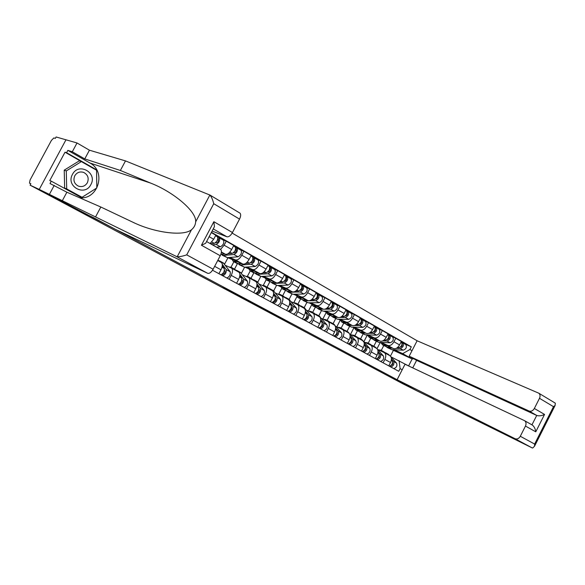 <?xml version="1.0" encoding="UTF-8"?>
<svg xmlns="http://www.w3.org/2000/svg" width="585" height="585" viewBox="0 0 585 585"><rect width="100%" height="100%" fill="white"/><g stroke="black" fill="none" stroke-linecap="round" stroke-linejoin="round"><path stroke-width="0.88" d="M247.769 300.339L222.812 287.549L247.769 300.339M289.56 322.81L268.881 312.112L289.633 322.657M239.609 212.911L239.989 213.145C241.027 214.315 240.874 216.304 239.528 219.104L213.752 203.704C212.721 199.587 211.426 196.692 209.861 195.032L125.482 160.904L89.432 150.199L77.023 142.974L65.966 139.8L39.246 189.423L81.286 211.843L93.227 217.488L410.633 386.934L393.661 378.436L417.332 391.065L402.699 383.716L30.113 185.174L30.866 183.763L29.491 183.127L30.829 183.844M29.491 183.127L30.113 179.924L51.4 140.444L53.849 137.936L55.334 138.374L56.094 136.97L65.966 139.8L39.246 189.423L30.113 185.174M263.616 308.807L237.459 295.359L263.63 308.785M267.111 310.642L279.535 317.275L267.316 311.257L253.232 303.769L267.111 310.642M529.052 411.014C531.151 411.679 532.913 410.831 534.346 408.484L544.547 414.429C541.6 415.847 538.997 416.184 536.737 415.445L529.052 411.014L409.178 356.192L417.105 340.77L232.15 233.086M210.088 243.528L213.679 239.265L215.828 235.192L211.295 232.596M222.527 239.689L226.241 241.159L224.113 245.195L220.552 249.407M218.922 273.692L220.976 269.795C222.629 266.285 222.753 263.857 221.342 262.504L221.086 262.358M221.342 252.537L225.364 254.234C227.433 254.665 229.532 253.078 231.66 249.488L233.773 245.473L226.241 241.159M225.539 265.444L231.521 268.127C232.947 269.488 232.845 271.908 231.214 275.389L229.174 279.264M240.099 249.744L243.886 251.265L241.795 255.25C239.682 258.811 237.583 260.369 235.492 259.923L229.708 257.466M236.589 283.286L238.607 279.433C240.23 275.974 240.318 273.561 238.87 272.193L238.607 272.047M224.589 264.164L227.989 257.707L242.819 264.04C244.918 264.493 247.024 262.957 249.122 259.411L251.199 255.455L243.886 251.265M242.665 274.906L248.757 277.663C250.226 279.038 250.161 281.443 248.552 284.873L246.556 288.69M237.371 263.711L234.512 269.144M257.173 259.513L261.034 261.086L258.972 265.012C256.888 268.522 254.782 270.043 252.661 269.568L246.768 267.038M231.002 267.199L233.876 261.744M253.758 292.602L255.747 288.807C257.334 285.392 257.393 282.994 255.908 281.612L255.638 281.465M244.918 267.155L259.777 273.561C261.912 274.051 264.018 272.544 266.087 269.056L268.135 265.151L261.034 261.086M241.422 273.261L244.618 267.177M259.316 284.105L265.517 286.928C267.016 288.317 266.987 290.701 265.407 294.094L263.44 297.86M253.81 272.895L250.994 278.27M273.765 269.005L277.685 270.621L275.659 274.497C273.605 277.963 271.498 279.44 269.349 278.935L263.36 276.339M247.396 276.31L250.234 270.906M270.438 301.663L272.398 297.911C273.963 294.54 273.985 292.164 272.464 290.774L272.193 290.621M261.568 276.434L276.266 282.826C278.431 283.337 280.537 281.875 282.584 278.431L284.595 274.577L277.685 270.621M257.78 282.145L260.756 276.456M275.513 293.056L281.809 295.937C283.345 297.334 283.337 299.703 281.794 303.052L279.857 306.767M269.802 281.838L267.023 287.14M289.904 278.241L293.882 279.901L291.886 283.725C289.853 287.133 287.747 288.573 285.575 288.047L279.498 285.392M263.308 285.275L266.19 279.769M286.665 310.467L288.595 306.767C290.123 303.439 290.116 301.078 288.566 299.674L288.288 299.52M277.765 285.458L292.303 291.827C294.489 292.368 296.595 290.935 298.621 287.549L300.602 283.747L293.882 279.901M273.67 290.847L276.5 285.436M291.279 301.765L297.655 304.705C299.22 306.109 299.249 308.463 297.736 311.768L295.82 315.432M285.37 290.548L282.635 295.783M305.604 287.228L309.633 288.917L307.666 292.69C305.662 296.054 303.556 297.465 301.355 296.909L295.198 294.204M278.76 294.065L281.758 288.332M302.445 319.03L304.346 315.381C305.845 312.097 305.809 309.75 304.229 308.339L303.951 308.185M293.524 294.24L307.907 300.588C310.116 301.151 312.222 299.761 314.218 296.412L316.171 292.661L309.633 288.917M289.114 299.366L291.849 294.123M306.62 310.24L313.077 313.231C314.671 314.642 314.723 316.982 313.238 320.244L311.359 323.863M300.529 299.023L297.838 304.193M320.88 295.966L324.96 297.699L323.022 301.421C321.041 304.734 318.935 306.109 316.712 305.538L310.481 302.774M293.78 302.686L296.953 296.602M317.801 327.366L319.673 323.768C321.15 320.522 321.085 318.189 319.476 316.77L319.191 316.609M308.865 302.789L323.088 309.114C325.318 309.699 327.424 308.339 329.399 305.041L331.322 301.341L324.96 297.699M304.149 307.688L306.825 302.547M321.553 318.489L328.09 321.531C329.713 322.949 329.786 325.275 328.331 328.499L326.474 332.068M315.3 307.286L312.646 312.39M335.753 304.478L339.878 306.24L337.969 309.918C336.009 313.187 333.911 314.525 331.666 313.933L325.362 311.118M308.427 311.066L311.783 304.617M332.748 335.476L334.591 331.922C336.039 328.719 335.951 326.401 334.32 324.982L334.035 324.821M323.79 311.118L337.867 317.421C340.126 318.021 342.225 316.697 344.17 313.443L346.064 309.787L339.878 306.24M318.796 315.798L321.428 310.723M336.104 326.532L342.708 329.618C344.353 331.044 344.455 333.348 343.022 336.536L341.194 340.06M329.691 315.337L327.073 320.375M350.232 312.763L354.4 314.562L352.521 318.189C350.583 321.414 348.484 322.723 346.225 322.108L339.856 319.249M322.796 319.059L326.262 312.383M347.307 343.38L349.121 339.87C350.547 336.704 350.43 334.401 348.777 332.975L348.484 332.814M338.335 319.234L352.265 325.509C354.539 326.123 356.638 324.829 358.561 321.626L360.433 318.013L354.4 314.562M333.07 323.695L335.666 318.679M350.283 334.364L356.945 337.494C358.612 338.92 358.744 341.216 357.333 344.36L355.534 347.841M343.717 323.183L341.135 328.163M364.345 320.836L368.543 322.664L366.693 326.247C364.784 329.428 362.685 330.708 360.404 330.072L353.983 327.176M336.799 326.854L340.294 320.119M361.486 351.073L363.278 347.607C364.674 344.477 364.535 342.196 362.861 340.762L362.568 340.594M352.506 327.147L366.298 333.384C368.579 334.02 370.678 332.755 372.579 329.589L374.422 326.028L368.543 322.664M346.985 331.402L349.545 326.445M364.104 341.998L370.824 345.165C372.513 346.598 372.66 348.872 371.278 351.987L369.501 355.424M357.398 330.832L354.854 335.753M378.093 328.704L382.327 330.554L380.506 334.093C378.612 337.238 376.521 338.481 374.224 337.837L367.746 334.898M350.466 334.445L353.918 327.783M375.299 358.576L377.069 355.154C378.444 352.06 378.283 349.793 376.586 348.353L376.294 348.185M366.32 334.854L379.965 341.062C382.268 341.713 384.36 340.477 386.239 337.355L388.052 333.838L382.327 330.554M360.55 338.912L363.08 334.013M377.574 349.442L384.352 352.645C386.056 354.086 386.224 356.345 384.864 359.417L383.116 362.81M370.744 338.298L368.228 343.161M391.497 336.375L395.76 338.254L393.961 341.75C392.096 344.843 390.005 346.064 387.694 345.406L381.171 342.43M363.863 341.728L367.204 335.256M388.769 365.881L390.509 362.503C391.862 359.446 391.687 357.194 389.968 355.753L389.668 355.585M379.782 342.371L393.296 348.543C395.614 349.216 397.698 348.009 399.555 344.923L401.347 341.45L395.76 338.254M373.793 346.24L376.287 341.399M390.919 356.799L408.608 365.91L412.176 358.963L402.692 353.632L409.931 349.508L411.306 346.832L211.448 232.303M409.931 349.508L412.008 350.686M402.209 369.764L400.111 368.616L399.087 360.645M212.538 270.233L398.736 371.292L400.111 368.616M390.436 356.133L393.412 350.342L412.176 358.963L413.727 358.744M402.692 353.632L394.261 349.771M393.412 350.342L392.228 349.676M383.76 345.581L381.281 350.386M404.564 343.848L411.306 346.832M377.011 348.689L380.17 342.554M251.221 302.204L239.653 296.493L251.221 302.204M270.16 312.383L261.795 308.054L270.16 312.383M176.275 256.391L177.248 256.676C179.632 256.808 182.791 256.201 186.717 254.855L213.13 269.224C211.265 272.376 209.452 273.736 207.69 273.297L176.275 256.391L39.246 189.423L115.684 229.474L207.69 273.297M94.814 169.262L65.023 152.21L49.783 180.531L51.275 181.167L50.003 183.529L66.88 192.209L100.832 207.017L134.85 223.156C156.005 232.932 183.734 236.377 191.5 229.737C194.03 227.645 195.419 225.02 195.661 221.869C196.772 211.368 173.101 191.756 150.63 183.09L120.378 170.462L84.759 158.908L72.299 151.764L67.845 150.36L89.936 163.01C106.624 171.602 98.148 199.946 79.626 197.767M100.832 207.017L95.699 216.625M54.237 185.357L49.491 194.183M66.88 192.209L62.185 200.962M239.528 219.104L232.457 232.537C230.592 235.689 228.75 237.108 226.929 236.793L213.247 228.903M212.106 231.06L226.929 236.793M65.023 152.21L66.58 152.714L67.845 150.36M77.023 142.974L72.299 151.764M89.432 150.199L84.759 158.908M125.482 160.904L120.378 170.462M220.34 249.298L220.647 249.473C221.788 250.672 221.649 252.764 220.238 255.74L213.13 269.224M51.275 181.167L81.542 197.62L96.744 187.997M96.474 170.213L96.466 169.767L66.58 152.714M94.814 169.197L96.466 169.767M80.101 196.838L80.474 196.604M213.276 228.845L214.439 226.644L213.861 221.7L232.457 232.537M220.238 255.74L201.437 245.247L205.671 243.258L214.439 226.644M220.647 249.473L206.622 241.568M554.814 402.853L555.326 403.189L555.092 405.478L553.498 406.67L539.494 398.305C540.43 396.155 540.196 394.451 538.8 393.2L417.105 340.77M397.098 379.709L515.049 438.699C517.111 439.43 518.866 438.618 520.299 436.271L525.462 426.063C526.434 423.774 526.156 421.997 524.635 420.717L405.039 364.25L397.098 379.709L410.714 386.978L393.742 378.48L417.332 391.065L433.558 398.985M520.299 436.271L534.631 444.066L534.551 446.194L532.701 448.022L532.021 447.832L433.47 399.16M534.346 408.484L539.494 398.305M531.948 424.842L536.737 415.445L416.6 360.367L412.739 367.885M416.6 360.367L409.178 356.192M531.984 424.856L532.387 425.09C534.222 426.597 535.348 428.834 535.772 431.818L525.462 426.063M72.467 174.374C65.513 186.41 84.913 196.94 90.85 184.619C97.805 172.875 78.661 161.935 72.467 174.374M74.778 175.771C72.986 180.304 74.163 183.741 78.31 186.081C82.127 187.295 85.139 186.198 87.34 182.776C89.139 178.206 87.933 174.761 83.706 172.429C79.94 171.266 76.957 172.385 74.778 175.771M82.061 197.284L64.642 188.048L64.218 170.155L79.231 160.882L81.373 161.599L96.547 170.25L96.817 187.946L82.061 197.284L66.705 188.926L66.28 170.93L81.373 161.599M64.642 188.048L66.705 188.926M64.218 170.155L66.28 170.93M215.346 242.87L216.874 242.716C218.285 241.876 218.79 240.823 218.388 239.558L219.207 237.795L223.346 240.157M212.443 244.852L216.223 244.464C219.17 242.724 220.223 240.53 219.397 237.898M216.582 247.184L220.369 246.811C223.316 245.078 224.369 242.899 223.528 240.259M217.518 239.901L218.622 240.34M217.752 239.199L218.402 239.565M210.483 243.748L214.256 243.353C217.196 241.605 218.256 239.404 217.43 236.771L217.247 236.669M217.459 236.793L219.207 237.795M233.291 252.903L234.629 252.786C236.047 251.974 236.545 250.936 236.121 249.671L236.925 247.93L240.94 250.226M221.254 254.358L223.433 255.411L234 254.519C236.954 252.83 237.993 250.665 237.108 248.033M222.227 255.228L227.433 257.649L238.029 256.793C240.991 255.118 242.022 252.961 241.13 250.329M235.36 250.014L236.362 250.417M235.572 249.356L236.135 249.678M220.867 254.329L224.933 254.051M227.879 253.802L232.091 253.437C235.046 251.74 236.084 249.576 235.207 246.943L235.016 246.841M235.236 246.965L236.925 247.93M217.971 260.033L218.841 261.115M222.278 265.831L224.194 268.449C224.684 271.264 223.587 273.37 220.889 274.767M224.435 270.233L225.028 271.045C225.181 272.683 224.574 273.678 223.192 274.029L222.651 273.729M218.439 260.566L219.682 260.932L220.742 262.168M223.36 262.972L230.176 271.74C230.687 274.548 229.598 276.647 226.892 278.021M222.278 264.266L226.117 269.51C226.622 272.325 225.517 274.423 222.819 275.813M223.192 274.029L222.38 275.572M250.709 262.65L251.879 262.57C253.305 261.78 253.795 260.756 253.342 259.491L254.131 257.773L258.029 260.003M238.387 263.981L240.581 265.005L251.272 264.281C254.241 262.65 255.257 260.515 254.321 257.883M239.36 264.808L244.471 267.184L255.184 266.497C258.153 264.873 259.17 262.745 258.226 260.113M252.691 259.835L253.605 260.215M252.874 259.228L253.356 259.506M233.59 261.583L237.181 263.594L242.117 263.74M232.121 259.469L233.254 261.4L237.122 261.605M245.605 263.499L249.415 263.228C252.376 261.59 253.4 259.455 252.471 256.822L252.274 256.713M252.501 256.844L254.131 257.773M234.687 269.239L236.106 270.665M228.969 266.965L231.082 267.243L232.165 268.486M239.857 275.659L241.642 278.036C242.183 280.844 241.1 282.921 238.395 284.266M241.905 279.871L242.431 280.573C242.614 282.204 242.007 283.184 240.618 283.513L240.164 283.264M235.653 270.065L236.867 270.445L237.963 271.689M240.428 272.42L247.455 281.231C248.018 284.032 246.943 286.102 244.23 287.432M239.879 274.248L243.514 279.067C244.062 281.868 242.98 283.944 240.274 285.283M240.618 283.513L239.821 285.041M267.63 272.135L268.647 272.076C270.073 271.316 270.555 270.307 270.08 269.041L270.848 267.345L274.643 269.517M255.053 273.334L257.254 274.343L268.054 273.773C271.03 272.186 272.025 270.08 271.045 267.447M256.011 274.124L261.034 276.456L271.857 275.923C274.84 274.35 275.835 272.252 274.84 269.619M269.524 269.385L270.358 269.729M269.692 268.822L270.094 269.049M250.409 270.987L253.875 272.932L258.826 273.151M248.881 268.866L250.066 270.796L253.978 271.067M262.789 272.939L266.248 272.749C269.224 271.162 270.226 269.049 269.246 266.424L269.049 266.314M269.275 266.446L270.848 267.345M251.433 278.511L252.895 279.952M245.751 276.288L247.945 276.581L249.064 277.831M256.932 285.195L258.599 287.352C259.192 290.145 258.124 292.2 255.404 293.495M258.884 289.239L259.345 289.838C259.55 291.462 258.958 292.427 257.554 292.734L257.181 292.529M252.398 279.301L254.694 280.946M257.02 281.604L264.252 290.46C264.859 293.253 263.798 295.286 261.071 296.573M256.976 283.9L260.42 288.354C261.012 291.147 259.952 293.195 257.224 294.489M257.554 292.734L256.771 294.24M284.069 281.356L284.946 281.319C286.379 280.581 286.847 279.586 286.35 278.321L287.111 276.647L290.796 278.76M271.264 282.423L273.473 283.418L284.368 282.994C287.352 281.465 288.332 279.381 287.308 276.756M272.215 283.191L277.151 285.48L288.069 285.085C291.059 283.564 292.032 281.495 291.001 278.87M285.889 278.672L286.643 278.986M266.76 280.135L271.725 282.438L275.082 282.306M265.195 278.007L266.409 279.944L270.372 280.259M279.469 282.131L282.613 281.999C285.597 280.464 286.577 278.38 285.56 275.754L285.363 275.645M285.59 275.776L287.111 276.647M267.733 287.535L269.224 288.983M262.073 285.348L264.347 285.663L265.495 286.913M273.539 294.452L275.082 296.412C275.718 299.198 274.672 301.216 271.937 302.474M275.389 298.335L275.791 298.84C276.025 300.456 275.433 301.407 274.021 301.699L273.721 301.531M264.946 286.219L269.824 288.69L270.979 289.948M273.166 290.54L280.581 299.432C281.231 302.211 280.186 304.222 277.451 305.465M273.59 293.26L276.851 297.385C277.495 300.163 276.449 302.182 273.714 303.432M274.021 301.699L273.246 303.184M300.046 290.328L300.8 290.314C302.233 289.597 302.694 288.61 302.182 287.352L302.92 285.699L306.511 287.747M287.045 291.272L289.253 292.251L300.237 291.966C303.227 290.482 304.193 288.427 303.125 285.809M287.981 292.003L292.829 294.255L303.842 293.999C306.832 292.529 307.79 290.482 306.715 287.864M301.801 287.703L302.474 287.988M282.672 289.034L287.549 291.301L290.891 291.206M281.063 286.899L282.321 288.836L286.321 289.202M295.666 291.081L298.533 291.001C301.524 289.509 302.489 287.454 301.421 284.836L301.224 284.719M301.458 284.858L302.92 285.699M283.586 296.31L285.114 297.765M277.963 294.167L280.31 294.496L281.487 295.769M289.685 303.439L291.118 305.216C291.791 307.995 290.76 309.984 288.017 311.198M291.44 307.176L291.783 307.6C292.039 309.209 291.454 310.145 290.036 310.416L289.802 310.291M284.522 297.034L286.818 298.708M288.873 299.235L296.463 308.156C297.151 310.927 296.127 312.909 293.385 314.108M289.743 302.335L292.836 306.167C293.516 308.938 292.485 310.927 289.743 312.134M290.036 310.416L289.275 311.878M315.586 299.067L316.222 299.059C317.662 298.365 318.116 297.392 317.582 296.134L318.313 294.504L321.801 296.5M302.401 299.886L304.609 300.851L315.681 300.697C318.679 299.257 319.622 297.231 318.518 294.613M303.322 300.588L308.098 302.803L319.183 302.679C322.181 301.253 323.125 299.227 322.006 296.61M317.282 296.493L317.889 296.756M298.16 297.699L302.957 299.922L306.277 299.871M296.507 295.557L297.802 297.502L301.838 297.911M311.41 299.798L314.013 299.754C317.011 298.313 317.962 296.281 316.858 293.663L316.653 293.553M316.894 293.692L318.313 294.504M299.015 304.851L300.573 306.313M293.436 302.745L295.842 303.096L297.085 304.412M305.392 312.178L306.715 313.787C307.432 316.551 306.416 318.518 303.666 319.695M307.059 315.776L307.344 316.127C307.622 317.721 307.045 318.649 305.619 318.898L305.45 318.81M299.944 305.545L302.233 307.235M304.163 307.703L311.922 316.646C312.646 319.403 311.637 321.362 308.887 322.525M305.458 311.147L308.39 314.708C309.107 317.472 308.09 319.432 305.348 320.602M305.619 318.898L304.865 320.346M330.708 307.578L331.242 307.571C332.675 306.898 333.121 305.94 332.572 304.69L333.289 303.074L336.689 305.019M317.355 308.266L319.564 309.216L323.337 309.209M318.269 308.946L322.964 311.118L334.123 311.125C337.121 309.736 338.05 307.739 336.894 305.129M324.902 309.209L330.708 309.194C333.706 307.798 334.635 305.794 333.494 303.184M332.346 305.056L332.887 305.282M313.238 306.13L317.955 308.317L321.267 308.31M311.549 303.988L312.873 305.933L316.946 306.386M326.722 308.288L329.092 308.28C332.09 306.884 333.019 304.873 331.885 302.262L331.673 302.145M331.914 302.284L333.289 303.074M314.043 313.165L315.629 314.642M308.5 311.103L310.964 311.461L312.266 312.829M320.682 320.675L321.896 322.13C322.649 324.88 321.648 326.825 318.898 327.958M322.262 324.141L322.489 324.419C322.788 326.006 322.218 326.92 320.785 327.154L320.682 327.095M314.957 313.845L317.245 315.534M319.059 315.944L326.964 324.909C327.724 327.658 326.73 329.596 323.973 330.715M320.748 319.71L323.527 323.022C324.28 325.772 323.278 327.717 320.529 328.843M320.785 327.154L320.039 328.58M345.428 315.863L345.859 315.863C347.3 315.213 347.739 314.262 347.168 313.012L347.183 313.026M331.922 316.434L334.13 317.377L337.837 317.406M332.828 317.092L337.443 319.227L348.667 319.344C351.665 318.006 352.579 316.032 351.395 313.428L351.183 313.311M340.046 317.421L345.34 317.465C348.346 316.119 349.26 314.138 348.082 311.534L346.547 310.657M347.015 313.385L347.49 313.589M327.922 314.35L332.565 316.5L335.856 316.522M326.203 312.2L327.556 314.145L331.658 314.642M341.618 316.558L343.768 316.58C346.766 315.22 347.687 313.238 346.51 310.635L346.298 310.518M347.146 312.814L347.87 311.417M328.682 321.267L330.291 322.752M323.176 319.242L325.699 319.615L327.052 321.026M335.563 328.945L336.682 330.247C337.465 332.989 336.477 334.905 333.721 336.002M337.062 332.287L337.238 332.499C337.552 334.079 336.989 334.978 335.549 335.19L335.512 335.168M329.582 321.925L331.863 323.622M333.567 323.973L341.611 332.96C342.408 335.695 341.428 337.603 338.671 338.693M335.629 328.031L338.269 331.125C339.051 333.859 338.071 335.775 335.315 336.865M335.549 335.19L334.817 336.602M359.76 323.936L360.097 323.936C361.537 323.308 361.969 322.372 361.391 321.128L361.406 321.136M346.123 324.382L348.331 325.318L352.009 325.384M347.015 325.026L351.548 327.125L362.832 327.359C365.837 326.057 366.729 324.105 365.515 321.509L365.303 321.392M354.715 325.435L359.599 325.523C362.598 324.214 363.497 322.262 362.29 319.659L360.791 318.81M361.303 321.501L361.713 321.684M342.232 322.35L346.795 324.463L350.079 324.521M340.485 320.2L341.859 322.145L345.991 322.679M356.111 324.624L358.064 324.66C361.062 323.344 361.961 321.384 360.762 318.788L360.55 318.671M361.442 320.77L362.078 319.542M342.942 329.165L344.58 330.649M337.479 327.169L340.046 327.563L341.457 329.011M350.057 336.989L351.073 338.159C351.892 340.887 350.92 342.781 348.163 343.841M351.475 340.214L351.6 340.36C351.943 341.911 351.388 342.803 349.954 343.029M343.834 329.794L346.115 331.498M347.702 331.797L355.885 340.799C356.711 343.519 355.738 345.406 352.982 346.459M350.123 336.126L352.623 339.007C353.442 341.735 352.47 343.622 349.713 344.682M349.91 343.073L349.216 344.411M373.72 331.805L373.976 331.805C375.373 331.249 375.811 330.335 375.299 329.07M359.958 332.141L362.166 333.062L365.815 333.165M360.843 332.763L365.311 334.825L376.638 335.161C379.643 333.896 380.521 331.973 379.277 329.384L379.065 329.267M368.967 333.253L373.486 333.377C376.491 332.104 377.369 330.174 376.133 327.585L374.678 326.752M356.177 330.152L360.674 332.229L363.943 332.317M354.4 328.002L355.804 329.947L359.958 330.518M370.232 332.485L371.987 332.536C374.992 331.256 375.877 329.318 374.641 326.73L374.429 326.613M375.358 328.551L375.921 327.468M356.843 336.858L358.503 338.349M351.424 334.891L354.035 335.307L355.49 336.784M364.184 344.814L365.106 345.867C365.947 348.58 364.989 350.452 362.232 351.475M365.523 347.936L365.596 348.031C365.969 349.508 365.449 350.393 364.031 350.686M357.72 337.472L359.994 339.176M361.486 339.432L369.786 348.441C370.641 351.146 369.691 353.011 366.927 354.027M364.243 344.009L366.612 346.693C367.46 349.406 366.502 351.271 363.738 352.302M363.855 350.839L363.241 352.024M387.328 339.476L387.497 339.476C388.849 338.978 389.303 338.086 388.849 336.814M373.457 339.695L375.658 340.616L379.277 340.748M374.32 340.302L378.722 342.335L390.1 342.773C393.098 341.545 393.968 339.644 392.696 337.062L392.513 336.96M382.817 340.88L387.021 341.033C390.027 339.797 390.89 337.889 389.625 335.307L388.206 334.496M369.779 337.757L374.203 339.805L377.457 339.922M367.972 335.607L369.398 337.545L373.574 338.152M383.979 340.148L385.566 340.207C388.564 338.971 389.434 337.055 388.177 334.474L387.957 334.357M388.915 336.156L389.413 335.183M370.4 344.36L372.075 345.859M365.018 342.422L367.673 342.854L369.179 344.368M377.947 352.448L378.773 353.377C379.65 356.075 378.707 357.925 375.943 358.919M379.212 355.461L379.241 355.497C379.643 356.908 379.146 357.786 377.756 358.137M371.263 344.96L373.537 346.664M374.926 346.868L376.616 348.367M378.005 351.673L380.243 354.188C381.12 356.887 380.177 358.729 377.413 359.716M377.515 349.377L383.343 355.885C384.221 358.583 383.285 360.418 380.521 361.406M377.457 358.378L376.908 359.446M400.586 346.949L400.681 346.956C401.997 346.51 402.458 345.647 402.063 344.375M386.619 347.073L388.813 347.98L392.411 348.141M387.475 347.658L391.804 349.654L403.219 350.188C406.217 348.996 407.072 347.117 405.771 344.543L405.595 344.441M396.301 348.316L400.22 348.492C403.219 347.293 404.074 345.406 402.787 342.832L401.405 342.049M383.043 345.179L387.394 347.19L390.634 347.329M381.208 343.022L382.656 344.967L386.853 345.603M397.376 347.629L398.794 347.687C401.8 346.488 402.655 344.594 401.368 342.02L401.186 341.918M402.122 343.585L402.568 342.715M383.621 351.68L385.318 353.179M378.283 349.771L380.974 350.218L382.524 351.76M391.358 359.877L392.104 360.704C393.003 363.387 392.074 365.215 389.31 366.173M392.55 362.795C392.959 364.141 392.484 365.011 391.138 365.398M384.477 352.258L386.743 353.969M388.038 354.122L389.742 355.621M391.423 359.146L393.537 361.486C394.436 364.17 393.508 365.998 390.751 366.956M391.058 357.084L396.557 363.146C397.464 365.83 396.542 367.643 393.778 368.601M390.729 365.72L390.239 366.678M386.239 337.355L380.506 334.093M372.579 329.589L366.693 326.247M358.561 321.626L352.521 318.189M344.17 313.443L337.969 309.918M329.399 305.041L323.022 301.421M314.218 296.412L307.666 292.69M298.621 287.549L291.886 283.725M282.584 278.431L275.659 274.497M266.087 269.056L258.972 265.012M249.122 259.411L241.795 255.25M231.66 249.488L224.113 245.195M213.679 239.265L209.137 236.684M399.555 344.923L393.961 341.75M393.296 348.543L387.694 345.406M379.965 341.062L374.224 337.837M377.069 355.154L371.278 351.987M366.298 333.384L360.404 330.072M363.278 347.607L357.333 344.36M352.265 325.509L346.225 322.108M349.121 339.87L343.022 336.536M337.867 317.421L331.666 313.933M334.591 331.922L328.331 328.499M323.088 309.114L316.712 305.538M319.673 323.768L313.238 320.244M307.907 300.588L301.355 296.909M304.346 315.381L297.736 311.768M292.303 291.827L285.575 288.047M288.595 306.767L281.794 303.052M276.266 282.826L269.349 278.935M272.398 297.911L265.407 294.094M259.777 273.561L252.661 269.568M255.747 288.807L248.552 284.873M242.819 264.04L235.492 259.923M238.607 279.433L231.214 275.389M225.364 254.234L221.408 252.011M220.976 269.795L214.651 266.336M390.509 362.503L384.864 359.417M177.248 256.676L191.5 229.737M195.661 221.869L209.861 195.032M213.752 203.704L186.717 254.855M201.437 245.247L213.861 221.7M89.936 163.01L150.63 183.09M534.631 444.066L553.498 406.67M544.547 414.429L535.772 431.818M532.021 447.832L515.049 438.699M216.223 244.464L220.369 246.811M211.821 241.978L214.256 243.353M223.433 255.411L227.433 257.649M234 254.519L238.029 256.793M220.969 254.029L221.532 254.351M229.817 252.15L232.091 253.437M218.337 260.427L217.898 260.179M224.194 268.449L221.993 267.243M224.252 263.696L220.238 261.48M230.176 271.74L226.117 269.51M240.581 265.005L244.471 267.184M251.272 264.281L255.184 266.497M234.812 261.78L238.738 263.974M247.301 262.036L249.415 263.228M235.587 269.97L231.645 267.791M241.642 278.036L239.609 276.917M241.334 273.151L237.437 270.994M247.455 281.231L243.514 279.067M257.254 274.343L261.034 276.456M268.054 273.773L271.857 275.923M251.638 271.199L255.462 273.334M264.281 271.637L266.248 272.749M252.362 279.25L248.53 277.136M258.599 287.352L256.713 286.321M257.948 282.343L254.161 280.244M264.252 290.46L260.42 288.354M273.473 283.418L277.151 285.48M284.368 282.994L288.069 285.085M268.01 280.361L271.725 282.438M280.793 280.976L282.613 281.999M275.082 296.412L273.349 295.454M274.109 291.286L270.424 289.246M280.581 299.432L276.851 297.385M289.253 292.251L292.829 294.255M300.237 291.966L303.842 293.999M283.937 289.275L287.549 291.301M296.844 290.05L298.533 291.001M284.544 297.063L280.917 295.052M291.118 305.216L289.517 304.339M289.838 299.988L286.248 298.006M296.463 308.156L292.836 306.167M304.609 300.851L308.098 302.803M315.681 300.697L319.183 302.679M299.44 297.955L302.957 299.922M312.456 298.877L314.013 299.754M299.995 305.611L296.463 303.659M306.715 313.787L305.246 312.982M305.151 308.463L301.648 306.525M311.922 316.646L308.39 314.708M319.564 309.216L322.964 311.118M330.708 309.194L334.123 311.125M314.525 306.401L317.955 308.317M327.651 307.469L329.092 308.28M315.037 313.933L311.6 312.032M321.896 322.13L320.551 321.392M320.053 316.712L316.653 314.825M326.964 324.909L323.527 323.022M334.13 317.377L337.443 319.227M345.34 317.465L348.667 319.344M329.223 314.628L332.565 316.5M342.444 315.834L343.768 316.58M329.684 322.042L326.342 320.185M336.682 330.247L335.454 329.574M334.576 324.748L331.264 322.913M341.611 332.96L338.269 331.125M348.331 325.318L351.548 327.125M359.599 325.523L362.832 327.359M343.549 322.642L346.795 324.463M356.85 323.973L358.064 324.66M343.965 329.94L340.704 328.134M351.073 338.159L349.962 337.545M348.733 332.58L345.494 330.788M355.885 340.799L352.623 339.007M362.166 333.062L365.311 334.825M373.486 333.377L376.638 335.161M357.501 330.459L360.674 332.229M370.883 331.907L371.987 332.536M357.874 337.64L354.7 335.878M365.106 345.867L364.097 345.311M362.524 340.207L359.373 338.466M369.786 348.441L366.612 346.693M375.658 340.616L378.722 342.335M387.021 341.033L390.1 342.773M371.109 338.071L374.203 339.805M384.557 339.644L385.566 340.207M371.446 345.143L368.345 343.432M378.773 353.377L377.866 352.879M375.979 347.651L372.901 345.954M383.343 355.885L380.243 354.188M388.813 347.98L391.804 349.654M400.22 348.492L403.219 350.188M384.382 345.501L387.394 347.19M397.888 347.176L398.794 347.687M384.674 352.47L381.654 350.795M392.104 360.704L391.299 360.258M389.098 354.912L386.1 353.252M396.557 363.146L393.537 361.486M389.968 355.753L384.352 352.645M221.342 262.504L217.722 260.5M238.87 272.193L231.521 268.127M255.908 281.612L248.757 277.663M272.464 290.774L265.517 286.928M288.566 299.674L281.809 295.937M304.229 308.339L297.655 304.705M319.476 316.77L313.077 313.231M334.32 324.982L328.09 321.531M348.777 332.975L342.708 329.618M362.861 340.762L356.945 337.494M376.586 348.353L370.824 345.165M134.104 222.827L134.85 223.156M209.679 194.878L239.989 213.145M524.635 420.717L532.387 425.09M538.8 393.2L555.202 403.087M534.551 446.194L555.092 405.478M83.275 172.275L83.706 172.429M215.558 235.696L217.43 236.771M233.51 245.971L235.207 246.943M223.689 263.155L219.682 260.932M250.943 255.945L252.471 256.822M235.016 269.422L231.082 267.243M240.757 272.603L236.867 270.445M267.879 265.641L269.246 266.424M251.769 278.701L247.945 276.581M257.363 281.794L253.568 279.696M284.347 275.06L285.56 275.754M268.069 287.718L264.347 285.663M273.509 290.73L269.824 288.69M300.354 284.222L301.421 284.836M283.93 296.5L280.31 294.496M289.224 299.425L285.634 297.443M315.922 293.129L316.858 293.663M299.366 305.041L295.842 303.096M304.522 307.893L301.026 305.962M331.081 301.801L331.885 302.262M314.401 313.363L310.964 311.461M319.417 316.141L316.017 314.255M348.082 311.534L351.395 313.428M345.83 310.24L346.51 310.635M329.041 321.472L325.699 319.615M333.933 324.178L330.613 322.342M362.29 319.659L365.515 321.509M360.199 318.467L360.762 318.788M343.307 329.362L340.046 327.563M348.075 332.002L344.843 330.211M376.133 327.585L379.277 329.384M374.188 326.474L374.641 326.73M357.216 337.062L354.035 335.307M361.859 339.636L358.707 337.889M389.625 335.307L392.696 337.062M370.773 344.565L367.673 342.854M375.299 347.073L372.228 345.377M402.787 342.832L405.771 344.543M383.994 351.885L380.974 350.218M388.418 354.334L385.42 352.675"/></g></svg>
